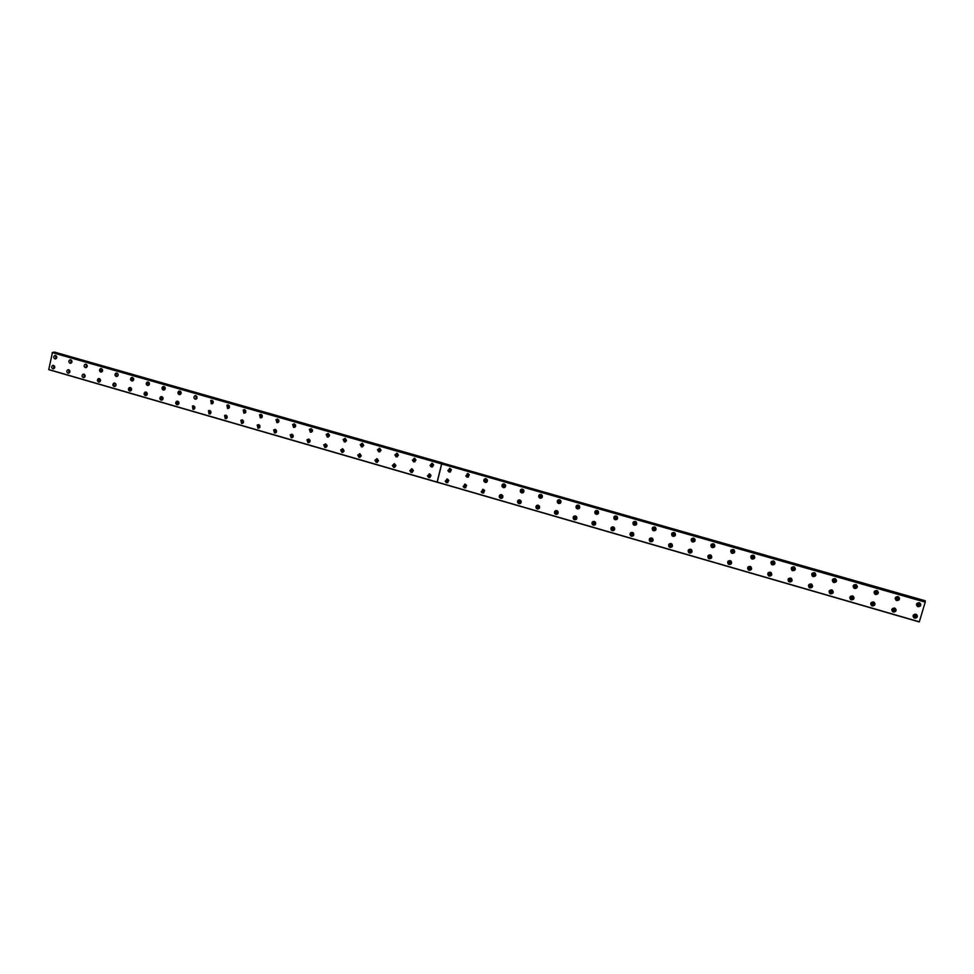 <?xml version="1.0" encoding="UTF-8"?>
<svg xmlns="http://www.w3.org/2000/svg" width="974" height="974" viewBox="0 0 974 974"><rect width="100%" height="100%" fill="white"/><g stroke="black" fill="none" stroke-linecap="round" stroke-linejoin="round"><path stroke-width="1.46" d="M56.516 358.188L56.127 356.241M56.736 357.58L56.748 356.874M71.711 362.535L71.26 360.587M71.918 362.011L71.918 361.123M914.805 616.919L915.475 614.679L914.805 616.919M916.303 615.41L914.72 616.493L913.892 615.763M893.572 610.783L894.242 608.555L893.572 610.783M895.094 609.371L893.535 610.369L892.671 609.541M872.509 604.696L873.167 602.468L872.509 604.696M874.043 603.393L872.509 604.294L871.633 603.356M851.617 598.645L852.262 596.429L851.617 598.645M853.151 597.464L851.641 598.267L850.765 597.22M830.871 592.655L831.516 590.439L830.871 592.655M832.405 591.583L830.944 592.277L830.055 591.133M810.295 586.701L810.928 584.497L810.295 586.701M811.805 585.751L810.405 586.336L809.528 585.082M789.877 580.796L790.498 578.605L789.877 580.796M791.351 579.956L790.011 580.443L789.171 579.092M769.606 574.94L770.227 572.749L769.606 574.94M771.055 574.197L769.789 574.599L768.973 573.15M749.505 569.133L750.114 566.941L749.505 569.133M750.893 568.475L749.25 568.536L748.933 567.258M729.538 563.362L730.147 561.182L729.538 563.362M730.89 562.789L729.307 562.765L729.051 561.426M709.742 557.627L710.338 555.46L709.742 557.627M711.032 557.14L709.522 557.043L709.328 555.643M690.079 551.941L690.676 549.786L690.079 551.941M691.321 551.515L689.884 551.345L689.75 549.908M670.575 546.304L671.159 544.149L670.575 546.304M671.756 545.939L670.38 545.696L670.319 544.235M651.204 540.704L650.656 540.363L651.789 538.561L651.204 540.704M652.349 540.387L651.034 540.095L651.022 538.61M631.98 535.152L631.42 534.787L632.564 533.009L633.112 533.375L631.98 535.152M633.088 534.86L631.834 534.519L631.87 533.034M612.914 529.637L612.329 529.235L613.474 527.506L614.046 527.884L612.914 529.637M613.961 529.381L612.768 528.992L612.865 527.506M593.97 524.158L593.373 523.732L594.53 522.027L595.126 522.454L593.97 524.158M594.992 523.927L593.836 523.488L593.982 522.015M575.171 518.728L574.55 518.265L575.731 516.61L576.352 517.06L575.171 518.728M576.158 518.521L575.05 518.034L575.244 516.573M556.519 513.335L555.874 512.835L557.067 511.216L557.7 511.703L556.519 513.335M557.469 513.14L556.398 512.616L556.641 511.18M537.989 507.978L537.331 507.442L538.537 505.871L539.194 506.395L537.989 507.978M538.926 507.795L537.879 507.223L538.172 505.823M519.605 502.657L518.923 502.073L520.14 500.563L520.822 501.135L519.605 502.657M520.518 502.499L519.507 501.866L519.824 500.514M501.354 497.385L500.648 496.74L501.89 495.291L502.584 495.924L501.354 497.385M502.243 497.227L501.257 496.545L501.61 495.242M483.226 492.138L482.507 491.432L483.761 490.056L484.48 490.75L483.226 492.138M484.102 491.992L483.141 491.249L483.53 490.019M465.243 486.939L464.501 486.16L465.755 484.857L466.497 485.624L465.243 486.939M466.096 486.805L465.158 485.989L465.572 484.821M447.383 481.777L446.616 480.925L447.894 479.695L448.649 480.535L447.383 481.777M448.223 481.643L447.309 480.754L447.748 479.671M429.644 476.651L428.877 475.714L430.155 474.582L430.91 475.507L429.644 476.651M430.471 476.517L429.595 475.556L430.045 474.557M412.039 471.562L411.272 470.527L412.538 469.492L413.305 470.503L412.039 471.562M412.854 471.428L412.014 470.381L412.465 469.48M394.555 466.497L393.788 465.389L395.054 464.44L395.809 465.548L394.555 466.497M395.359 466.376L395.018 464.44M377.194 461.481L376.451 460.264L377.681 459.436L378.436 460.629L377.194 461.481M377.997 461.347L377.681 459.436M359.954 456.502L359.236 455.187L360.441 454.456L361.171 455.759L359.954 456.502M360.757 456.368L360.465 454.468M342.836 451.546L342.154 450.146L343.323 449.513L344.017 450.901L342.836 451.546M343.639 451.425L343.372 449.525M327.045 445.861L325.84 446.64L325.194 445.155L326.96 445.167M326.631 446.506L326.4 444.631M87.003 366.906L86.503 364.97M87.185 366.455L87.185 365.42M102.404 371.301L101.844 369.377M102.562 370.924L102.55 369.767M117.915 375.721L117.891 373.833M118.049 375.404L118.037 374.138M133.523 380.164L132.829 378.277L133.499 378.302M133.633 379.921L133.608 378.545M149.241 384.645L148.474 382.782L149.205 382.806M149.326 384.45L149.29 382.989M165.069 389.137L164.399 389.235L164.216 387.323L165.02 387.348M165.117 389.016L165.081 387.469M180.994 393.679L180.287 393.788L180.068 391.889L180.945 391.913M181.03 393.606L180.981 391.986M196.273 398.378L196.03 396.491L196.711 396.394L197.052 398.22L196.273 398.378M213.196 402.81L212.381 403.005L212.088 401.13L213.123 401.166M213.16 402.846L213.087 401.13L212.088 401.13M229.462 407.412L228.598 407.656L228.257 405.817L229.389 405.841M229.365 407.509L229.28 405.756M245.85 412.051L244.924 412.331L244.535 410.529L245.765 410.553M245.692 412.197L245.594 410.419M262.347 416.702L261.361 417.055L260.935 415.289L262.25 415.301M262.14 416.909L262.018 415.119M278.954 421.377L277.919 421.803L277.432 420.086L278.856 420.098M278.686 421.669L278.552 419.855M295.682 426.064L294.586 426.575L294.051 424.932L295.585 424.944M295.353 426.454L295.207 424.615M312.532 430.764L311.376 431.397L310.779 429.814L312.435 429.838M312.143 431.275L311.972 429.412M329.48 435.439L328.275 436.242L327.629 434.745L329.419 434.818M329.054 436.121L328.859 434.246M345.295 441.125L344.613 439.724L345.782 439.079L346.476 440.479L345.295 441.125M346.074 441.003L345.855 439.104M362.45 446.043L361.719 444.728L362.937 443.998L363.655 445.288L362.45 446.043M363.229 445.922L362.973 444.01M379.714 450.999L378.959 449.793L380.201 448.941L380.956 450.134L379.714 450.999M380.493 450.877L380.213 448.941M397.1 455.978L396.333 454.882L397.587 453.921L398.354 455.016L397.1 455.978M397.879 455.869L397.575 453.921M414.607 461.006L413.84 459.996L415.107 458.937L415.874 459.935L414.607 461.006M415.399 460.885L414.583 459.862L415.058 458.924M432.237 466.059L431.482 465.146L432.748 463.989L433.515 464.89L432.237 466.059M433.053 465.949L432.2 465.012L432.663 463.965M450 471.16L449.245 470.332L450.524 469.078L451.266 469.894L450 471.16M450.828 471.039L449.939 470.186L450.39 469.054M467.897 476.286L467.155 475.543L468.421 474.204L469.151 474.947L467.897 476.286M468.725 476.164L467.824 475.385L468.251 474.168M485.916 481.46L485.198 480.779L486.44 479.366L487.158 480.036L485.916 481.46M486.757 481.326L485.831 480.62L486.233 479.33M504.069 486.671L503.375 486.05L504.605 484.565L505.299 485.174L504.069 486.671M504.934 486.525L503.984 485.88L504.349 484.528M522.356 491.907L521.674 491.346L522.892 489.8L523.562 490.36L522.356 491.907M523.233 491.76L522.259 491.164L522.588 489.764M540.765 497.19L540.12 496.679L541.313 495.084L541.958 495.583L540.765 497.19M541.678 497.032L540.667 496.484L540.96 495.048M559.319 502.511L558.699 502.048L559.867 500.392L560.5 500.855L559.319 502.511M560.257 502.341L559.222 501.841L559.466 500.356M578.008 507.88L577.412 507.442L578.568 505.749L579.165 506.176L578.008 507.88M578.97 507.685L577.899 507.235L578.106 505.725M596.843 513.274L596.258 512.884L597.403 511.143L597.987 511.533L596.843 513.274M597.829 513.067L596.721 512.653L596.879 511.131M615.812 518.716L615.251 518.351L616.384 516.573L616.932 516.938L615.812 518.716M616.834 518.485L615.678 518.119L615.787 516.573M310.109 441.137L308.965 441.758L308.368 440.187L310.012 440.163M309.756 441.624L309.549 439.773M293.296 436.401L292.212 436.912L291.652 435.281L293.186 435.244M292.991 436.766L292.809 434.94M276.604 431.677L275.569 432.103L275.058 430.411L276.482 430.374M276.348 431.957L276.19 430.143M260.009 426.977L259.035 427.318L258.585 425.577L259.9 425.553M259.815 427.172L259.668 425.382M243.549 422.29L242.623 422.57L242.222 420.792L243.439 420.78M243.403 422.424L243.281 420.658M227.185 417.627L226.321 417.858L225.956 416.044L227.088 416.032M227.1 417.7L226.991 415.971M210.944 412.988L210.128 413.183L209.812 411.332L210.847 411.332M210.92 413.013L210.81 411.308M194.739 406.682L194.824 408.349L194.045 408.532L193.777 406.657L194.727 406.657M178.802 403.784L178.072 403.918L177.84 402.019L178.717 402.031M178.826 403.711L178.753 402.104M162.889 399.23L162.208 399.328L162.013 397.416L162.816 397.429M162.95 399.097L162.889 397.562M147.086 394.701L146.453 394.774L146.283 392.851L147.025 392.863M147.171 394.494L147.123 393.058M131.393 390.197L130.662 388.322L131.344 388.322M131.502 389.941L131.466 388.577M115.809 385.716L115.76 383.829M115.93 385.4L115.906 384.146M100.322 381.26L99.725 379.361M100.48 380.883L100.456 379.738M84.945 376.841L84.409 374.917M85.115 376.39L85.103 375.38M69.665 372.445L69.653 370.51M69.872 371.91L69.86 371.045M634.914 524.195L635.498 522.052L634.914 524.195M635.985 523.939L634.78 523.61L634.829 522.064M654.175 529.722L654.747 527.567L654.175 529.722M655.295 529.418L654.017 529.15L654.004 527.604M673.57 535.286L674.154 533.131L673.57 535.286M674.739 534.945L673.399 534.714L673.338 533.204M693.111 540.887L693.707 538.719L693.111 540.887M694.328 540.497L692.928 540.327L692.794 538.841M712.798 546.536L713.406 544.369L712.798 546.536M714.076 546.073L712.603 545.988L712.408 544.539M732.643 552.234L733.252 550.054L732.643 552.234M733.97 551.686L732.424 551.674L732.168 550.286M752.634 557.968L753.255 555.777L752.634 557.968M754.022 557.335L752.391 557.42L752.074 556.081M772.784 563.739L773.405 561.548L772.784 563.739M774.22 563.021L772.954 563.422L772.139 561.949M875.87 593.312L876.527 591.084L875.87 593.312M877.404 591.997L875.857 592.935L874.981 591.997M896.969 599.363L897.626 597.123L896.969 599.363M898.478 597.939L896.92 598.973L896.068 598.146M918.239 605.463L918.908 603.223L918.239 605.463M919.724 603.929L918.153 605.061L917.325 604.33M54.495 368.075L54.483 366.127M54.714 367.454L54.714 366.772M854.929 587.31L855.574 585.082L854.929 587.31M856.463 586.105L854.953 586.932L854.064 585.898M834.158 581.344L834.791 579.128L834.158 581.344M835.68 580.273L834.219 580.991L833.33 579.834M813.534 575.427L814.179 573.223L813.534 575.427M815.043 574.477L813.643 575.086L812.766 573.82M793.079 569.571L793.713 567.367L793.079 569.571M794.553 568.731L793.213 569.23L792.373 567.854M53.546 365.36L52.791 365.36C51.281 366.504 51.305 367.648 52.84 368.805L53.607 368.805C55.104 367.661 55.08 366.504 53.546 365.36L52.791 365.36M53.74 365.433L53.765 368.744M68.704 369.743L67.912 369.743C66.427 370.911 66.451 372.056 67.997 373.188L68.801 373.176C70.274 372.007 70.238 370.863 68.704 369.743M68.886 369.803L68.91 373.139M83.971 374.138L83.131 374.162C81.67 375.343 81.706 376.488 83.24 377.608L84.093 377.583C85.542 376.39 85.493 375.246 83.971 374.138M84.129 374.199L84.166 377.559M99.324 378.582L98.447 378.606C97.01 379.811 97.071 380.956 98.605 382.052L99.494 382.015C100.919 380.81 100.858 379.665 99.324 378.582M99.47 378.63C98.118 379.75 98.13 380.871 99.531 382.003M114.798 383.038L113.861 383.086C112.46 384.304 112.534 385.448 114.055 386.52L115.005 386.471C116.393 385.241 116.32 384.097 114.798 383.038M113.861 383.086L114.908 383.086C113.544 384.231 113.568 385.363 114.993 386.471M130.358 387.53L129.372 387.603C128.02 388.845 128.105 389.977 129.615 391.024L130.626 390.951C131.965 389.697 131.88 388.565 130.358 387.53M130.455 387.567L130.394 387.591C129.067 388.772 129.116 389.904 130.553 390.976M146.039 392.059L144.992 392.145C143.677 393.411 143.775 394.543 145.284 395.554L146.356 395.456C147.646 394.19 147.549 393.058 146.039 392.059M146.112 392.084L146.003 392.132C144.7 393.35 144.773 394.47 146.222 395.517M161.818 396.613L160.71 396.735C159.444 398.013 159.566 399.145 161.063 400.119L162.195 399.997C163.437 398.707 163.315 397.575 161.818 396.613M161.867 396.625L161.696 396.71C160.442 397.952 160.54 399.084 162.001 400.083M177.706 401.191L176.525 401.349C175.32 402.652 175.454 403.772 176.939 404.721L178.145 404.551C179.326 403.248 179.192 402.128 177.706 401.191M177.731 401.203L177.499 401.325C176.294 402.603 176.428 403.723 177.889 404.673M193.704 405.805L192.45 406.012L192.925 409.348L194.203 409.141L193.704 405.805L193.887 409.299M209.812 410.456L208.473 410.699L209.033 413.999L210.384 413.743L209.812 410.456M209.787 410.456L209.994 413.962M226.029 415.143L224.604 415.448L225.238 418.686L226.686 418.37L226.029 415.143M225.98 415.119L226.212 418.65M242.356 419.855L240.846 420.232L241.552 423.41L243.098 423.02L242.356 419.855M242.282 419.831L242.538 423.373M258.804 424.591L257.185 425.054L257.988 428.17L259.62 427.683L258.804 424.591M258.682 424.567L258.061 424.993L258.987 428.134M275.362 429.376L273.645 429.936L274.534 432.955L276.275 432.371L275.362 429.376M275.216 429.339L274.498 429.863L275.545 432.919M292.03 434.185L290.215 434.867L291.202 437.776L293.028 437.07L292.03 434.185M291.847 434.148L291.043 434.781L292.212 437.74M308.819 439.031L306.907 439.846L307.979 442.634L309.902 441.794L308.819 439.031M308.6 438.982L307.711 439.761L309.014 442.598M432.31 463.307L430.033 465.365L431.397 466.996L433.661 464.902L432.31 463.307M431.823 463.234L430.691 465.243L432.541 466.936M414.632 458.255L412.379 460.13L413.743 461.932L416.008 460.008L414.632 458.255M414.206 458.182L413.049 460.008L414.851 461.871M397.1 453.227L394.847 454.919L396.211 456.891L398.451 455.162L397.1 453.227M396.71 453.166L395.541 454.809L397.295 456.855M379.677 448.247L377.474 449.744L378.801 451.899L381.017 450.365L379.677 448.247M379.336 448.186L378.192 449.635L379.872 451.851M362.389 443.292L360.234 444.594L361.512 446.932L363.679 445.593L362.389 443.292M362.084 443.231L360.977 444.509L362.559 446.896M345.21 438.373L343.128 439.493L344.358 442.013L346.44 440.857L345.21 438.373M344.954 438.324L343.895 439.408L345.38 441.977M328.165 433.491L326.168 434.441L327.313 437.119L329.322 436.133L328.165 433.491M327.946 433.442L326.947 434.367L328.323 437.082M311.23 428.645L309.33 429.437L310.389 432.261L312.301 431.433L311.23 428.645M311.047 428.609L310.134 429.364L311.388 432.225M294.416 423.836L292.614 424.494L293.588 427.44L295.402 426.758L294.416 423.836M294.27 423.8L293.442 424.421L294.562 427.403M277.712 419.051L276.032 419.587L276.896 422.643L278.601 422.083L277.712 419.051M277.602 419.027L276.872 419.526L277.87 422.619M261.129 414.303L259.547 414.741L260.326 417.883L261.933 417.432L261.129 414.303M261.044 414.279L260.411 414.693L261.288 417.858M244.669 409.591L243.183 409.944L243.865 413.159L245.375 412.793L244.669 409.591M244.608 409.579L244.815 413.134M228.318 404.904L226.918 405.184L227.514 408.471L228.927 408.179L228.318 404.904M228.281 404.904L228.464 408.435M212.076 400.265L210.774 400.484L211.285 403.808L212.612 403.577L212.076 400.265L212.222 403.784M195.944 395.639L194.727 395.809C193.534 397.124 193.68 398.244 195.165 399.182L196.407 398.999L195.944 395.639L196.091 399.145M179.922 391.061L178.778 391.195C177.524 392.485 177.645 393.618 179.155 394.58L180.312 394.446C181.541 393.143 181.42 392.011 179.922 391.061L179.74 391.171C178.498 392.437 178.607 393.569 180.08 394.555M164.009 386.495L162.938 386.605C161.623 387.871 161.733 389.016 163.242 390.014L164.338 389.904C165.629 388.626 165.519 387.494 164.009 386.495M164.082 386.52L163.924 386.593C162.621 387.822 162.707 388.955 164.168 389.99M148.206 381.978L147.196 382.052C145.832 383.306 145.917 384.45 147.451 385.485L148.474 385.4C149.813 384.146 149.728 383.001 148.206 381.978M148.292 382.003L148.194 382.052C146.867 383.245 146.916 384.377 148.365 385.448M132.501 377.486L131.551 377.535C130.151 378.764 130.224 379.909 131.758 380.98L132.72 380.919C134.108 379.69 134.035 378.533 132.501 377.486M132.622 377.522L132.574 377.535C131.21 378.691 131.234 379.836 132.671 380.944M116.917 373.018L116.016 373.054C114.579 374.26 114.628 375.416 116.174 376.512L117.087 376.463C118.511 375.246 118.451 374.101 116.917 373.018M116.016 373.054L117.038 373.066C115.663 374.186 115.663 375.319 117.087 376.463M101.418 368.586L100.578 368.61C99.105 369.791 99.141 370.948 100.699 372.068L101.552 372.031C103.013 370.838 102.964 369.694 101.418 368.586M101.576 368.635C100.212 369.755 100.212 370.875 101.6 372.019M86.041 364.179L85.237 364.191C83.74 365.36 83.764 366.504 85.322 367.648L86.126 367.636C87.611 366.455 87.587 365.311 86.041 364.179M86.211 364.239L86.223 367.6M325.718 443.913L323.721 444.874L324.878 447.529L326.887 446.53L325.718 443.913M325.474 443.852L324.512 444.777L325.925 447.48M342.751 448.819L340.669 449.951L341.886 452.447L343.98 451.291L342.751 448.819M342.458 448.758L341.436 449.842L342.958 452.399M359.893 453.762L357.75 455.065L359.029 457.403L361.184 456.076L359.893 453.762M359.564 453.701L358.493 454.955L360.112 457.354M377.157 458.754L374.953 460.227L376.281 462.394L378.484 460.885L377.157 458.754M376.792 458.681L375.684 460.118L377.388 462.346M394.543 463.77L392.315 465.426L393.666 467.435L395.907 465.73L394.543 463.77M394.129 463.697L393.009 465.304L394.787 467.374M412.063 468.823L409.798 470.661L411.162 472.5L413.426 470.612L412.063 468.823M411.588 468.75L410.48 470.527L412.319 472.427M429.704 473.912L427.428 475.921L428.791 477.601L431.056 475.543L429.704 473.912M429.181 473.839L428.085 475.787L429.984 477.516M70.749 359.808L69.994 359.808C68.472 360.952 68.484 362.109 70.043 363.265L70.81 363.265C72.32 362.109 72.307 360.952 70.749 359.808M70.956 359.881L70.944 363.217M55.579 355.461L54.848 355.449C53.314 356.581 53.314 357.738 54.873 358.907L55.603 358.919C57.137 357.775 57.125 356.63 55.579 355.461M55.786 355.534L55.774 358.858M793.834 566.807C791.253 566.978 790.632 568.159 791.959 570.338L792.714 570.727C795.308 570.545 795.928 569.364 794.577 567.185L793.834 566.807M791.375 567.805L792.836 570.423L795.308 569.376M814.337 572.675C811.719 572.858 811.086 574.039 812.462 576.231L813.205 576.608C815.822 576.413 816.443 575.22 815.055 573.029L814.337 572.675M811.768 573.869L813.29 576.291L815.859 575.05M834.986 578.58C832.332 578.775 831.711 579.98 833.123 582.172L833.841 582.525C836.508 582.33 837.129 581.125 835.692 578.933L834.986 578.58M832.344 579.98L833.902 582.208L836.556 580.772M855.805 584.546C853.114 584.753 852.494 585.958 853.954 588.162L854.648 588.503C857.351 588.296 857.96 587.091 856.499 584.875L855.805 584.546M853.09 586.153L854.673 588.174L857.4 586.531M919.249 602.711C916.449 602.93 915.828 604.16 917.398 606.4L918.044 606.705C920.856 606.473 921.465 605.244 919.894 603.003L919.249 602.711M916.437 604.866L917.971 606.339L920.771 604.136M897.931 596.599C895.167 596.818 894.558 598.048 896.08 600.276L896.75 600.593C899.526 600.361 900.134 599.144 898.588 596.904L897.931 596.599M895.143 598.596L896.713 600.227L899.501 598.206M876.783 590.548C874.055 590.768 873.447 591.973 874.932 594.201L875.614 594.517C878.353 594.31 878.974 593.093 877.464 590.865L876.783 590.548M874.019 592.35L875.614 594.177L878.378 592.338M773.49 560.975C770.945 561.146 770.324 562.315 771.603 564.482L772.382 564.883C774.939 564.713 775.56 563.544 774.257 561.377L773.49 560.975M771.164 561.815L771.761 564.189L774.89 563.739M753.304 555.204C750.808 555.363 750.175 556.507 751.417 558.662L752.208 559.1C754.728 558.93 755.349 557.773 754.095 555.618L753.304 555.204M751.112 555.874L751.599 558.382L754.606 558.114M733.276 549.47C730.817 549.616 730.171 550.748 731.364 552.891L732.192 553.354C734.664 553.195 735.297 552.051 734.079 549.908L733.276 549.47M731.218 549.993L731.584 552.623L734.481 552.526M713.394 543.772C710.971 543.906 710.338 545.038 711.47 547.169L712.323 547.644C714.758 547.51 715.391 546.377 714.234 544.235L713.394 543.772M711.483 544.186L711.726 546.901L714.502 546.95M693.658 538.123C691.284 538.245 690.639 539.365 691.723 541.483L692.599 541.982C694.998 541.861 695.631 540.74 694.523 538.622L693.658 538.123M691.905 538.427L692.003 541.227L694.669 541.41M674.081 532.522C671.756 532.62 671.098 533.728 672.133 535.822L673.034 536.37C675.384 536.26 676.029 535.152 674.97 533.046L674.081 532.522M672.462 532.741L672.437 535.59L674.994 535.883M654.65 526.958C652.361 527.044 651.703 528.127 652.677 530.209L653.615 530.793C655.904 530.696 656.561 529.6 655.575 527.518L654.65 526.958M653.152 527.117L653.006 529.978L655.465 530.392M635.352 521.431C633.124 521.504 632.455 522.575 633.368 524.645L634.33 525.254C636.582 525.181 637.24 524.109 636.314 522.04L635.352 521.431M633.989 521.54L633.721 524.414L636.095 524.925M616.213 515.952C614.022 516.013 613.352 517.06 614.192 519.105L615.203 519.763C617.394 519.702 618.064 518.643 617.199 516.597L616.213 515.952M614.959 516.013L614.582 518.886L616.871 519.483M597.208 510.51C595.077 510.546 594.396 511.581 595.163 513.602L596.21 514.309C598.353 514.272 599.022 513.237 598.231 511.204L597.208 510.51M596.051 510.534L595.589 513.395L597.793 514.077M578.337 505.116C576.267 505.129 575.585 506.139 576.279 508.124L577.351 508.903C579.445 508.878 580.127 507.868 579.408 505.859L578.337 505.116M577.29 505.116L576.718 507.929L578.873 508.696M559.612 499.759C557.603 499.747 556.909 500.721 557.518 502.681L558.638 503.521C560.671 503.521 561.365 502.535 560.72 500.575L559.612 499.759M558.662 499.735L557.992 502.499L560.087 503.363M541.033 494.427C539.085 494.402 538.379 495.352 538.902 497.276L540.059 498.189C542.019 498.213 542.725 497.251 542.177 495.328L541.033 494.427M540.156 494.39L539.401 497.105L541.459 498.055M522.575 489.155C520.7 489.106 519.982 490.019 520.42 491.894L521.626 492.905C523.513 492.941 524.231 492.016 523.769 490.129L522.575 489.155M521.784 489.094L520.944 491.724L522.965 492.783M504.264 483.908C502.462 483.834 501.732 484.711 502.073 486.537L503.315 487.645C505.129 487.706 505.859 486.817 505.494 484.979L504.264 483.908M503.534 483.847L502.621 486.379L504.605 487.536M486.075 478.697C484.358 478.611 483.615 479.452 483.859 481.217L485.137 482.422C486.878 482.52 487.621 481.667 487.341 479.878L486.075 478.697M485.417 478.636L484.431 481.059L486.391 482.337M468.019 473.534L465.779 475.909L467.094 477.248L469.334 474.837L468.019 473.534M467.423 473.461L466.376 475.762L468.311 477.163M450.098 468.397L447.845 470.625L449.184 472.098L451.437 469.845L450.098 468.397M449.562 468.336L448.466 470.491L450.353 472.037M447.468 479.038L445.203 481.217L446.555 482.739L448.807 480.523L447.468 479.038M446.896 478.964L445.836 481.059L447.772 482.654M465.365 484.2L463.113 486.525L464.44 487.913L466.68 485.563L465.365 484.2M464.732 484.139L463.709 486.367L465.694 487.816M483.384 489.398L481.156 491.858L482.447 493.124L484.675 490.64L483.384 489.398M482.69 489.338L481.728 491.687L483.737 493.014M501.537 494.646C499.772 494.561 499.029 495.413 499.333 497.215L500.599 498.371C502.377 498.457 503.12 497.58 502.791 495.766L501.537 494.646M500.77 494.585L499.881 497.044L501.927 498.25M519.824 499.918C517.985 499.857 517.255 500.758 517.644 502.608L518.874 503.655C520.737 503.716 521.455 502.815 521.041 500.953L519.824 499.918M518.984 499.881L518.18 502.426L520.262 503.521M538.245 505.238C536.333 505.189 535.615 506.127 536.102 508.026L537.283 508.988C539.206 509.025 539.925 508.087 539.426 506.176L538.245 505.238M537.331 505.202L536.601 507.831L538.719 508.818M556.811 510.595C554.827 510.571 554.121 511.533 554.681 513.468L555.825 514.357C557.822 514.369 558.528 513.408 557.944 511.46L556.811 510.595M555.801 510.571L555.156 513.261L557.335 514.162M575.5 515.989C573.455 515.976 572.761 516.963 573.406 518.947L574.514 519.763C576.571 519.763 577.265 518.765 576.596 516.78L575.5 515.989M574.404 515.989L573.856 518.728L576.072 519.532M594.335 521.419C592.241 521.431 591.547 522.441 592.265 524.45L593.336 525.205C595.443 525.181 596.125 524.17 595.394 522.161L594.335 521.419M593.142 521.455L592.679 524.231L594.968 524.937M613.303 526.897C611.148 526.934 610.467 527.957 611.258 529.99L612.293 530.696C614.46 530.66 615.142 529.613 614.326 527.579L613.303 526.897M612.001 526.971L611.648 529.759L614.01 530.38M632.418 532.413C630.215 532.461 629.545 533.509 630.397 535.566L631.396 536.224C633.611 536.163 634.281 535.103 633.404 533.046L632.418 532.413M631.006 532.534L630.762 535.323L633.197 535.846M651.679 537.965C649.427 538.038 648.757 539.109 649.67 541.179L650.644 541.788C652.909 541.714 653.566 540.643 652.629 538.561L651.679 537.965M650.145 538.147L650.011 540.923L652.543 541.349M671.074 543.565C668.773 543.65 668.115 544.734 669.089 546.828L670.027 547.4C672.34 547.315 672.997 546.219 671.999 544.125L671.074 543.565M669.418 543.809L669.406 546.572L672.023 546.889M690.627 549.202C688.277 549.299 687.62 550.407 688.655 552.514L689.568 553.049C691.93 552.952 692.575 551.844 691.528 549.738L690.627 549.202M688.825 549.531L688.935 552.246L691.662 552.441M710.326 554.888C707.928 554.997 707.282 556.117 708.366 558.236L709.255 558.747C711.653 558.638 712.298 557.518 711.19 555.387L710.326 554.888M708.39 555.314L708.622 557.956L711.458 558.029M730.171 560.622C727.736 560.744 727.091 561.864 728.223 564.007L729.088 564.494C731.535 564.36 732.168 563.228 731.011 561.085L730.171 560.622M728.102 561.158L728.455 563.715L731.401 563.629M750.163 566.393C747.691 566.527 747.046 567.659 748.239 569.814L749.067 570.277C751.551 570.131 752.196 568.986 750.991 566.831L750.163 566.393M747.959 567.075L748.434 569.522L751.49 569.266M770.312 572.201C767.804 572.347 767.159 573.503 768.401 575.658L769.204 576.097C771.737 575.951 772.37 574.794 771.116 572.627L770.312 572.201M767.975 573.041L769.375 575.792L771.725 574.928M790.62 578.057C788.063 578.215 787.43 579.384 788.709 581.551L789.5 581.977C792.069 581.819 792.702 580.65 791.399 578.471L790.62 578.057M788.173 579.067L789.634 581.648L792.093 580.614M811.086 583.962C808.493 584.132 807.86 585.301 809.187 587.492L809.954 587.894C812.547 587.724 813.18 586.543 811.841 584.351L811.086 583.962M808.53 585.155L810.051 587.566L812.608 586.336M831.699 589.915C829.069 590.086 828.448 591.279 829.811 593.47L830.566 593.848C833.196 593.677 833.829 592.484 832.441 590.293L831.699 589.915M829.057 591.291L830.627 593.519L833.269 592.107M852.481 595.918C849.815 596.1 849.194 597.293 850.594 599.497L851.325 599.862C854.003 599.68 854.624 598.474 853.2 596.271L852.481 595.918M849.778 597.476L851.361 599.509L854.076 597.914M873.422 601.956C870.732 602.151 870.099 603.356 871.547 605.572L872.254 605.925C874.969 605.731 875.589 604.525 874.128 602.297L873.422 601.956M870.671 603.71L872.254 605.56L875.017 603.77M894.534 608.044C891.794 608.251 891.173 609.456 892.659 611.684L893.353 612.025C896.104 611.818 896.725 610.613 895.228 608.373L894.534 608.044M891.746 609.98L893.316 611.648L896.104 609.687M915.804 614.192C913.04 614.387 912.407 615.617 913.929 617.845L914.61 618.173C917.398 617.966 918.019 616.749 916.485 614.509L915.804 614.192M913.003 616.286L914.537 617.796L917.338 615.665M48.749 369.645L52.474 352.442L925.276 601.969L919.273 621.936L48.749 369.645M925.3 600.97L442.756 463.149L925.251 600.775L925.19 601.652L53.12 352.625M53.241 352.478L54.495 352.089L443.036 463.052L53.862 352.064M437.898 482.471L50.161 370.059M919.03 621.875L437.959 482.447M53.193 352.503L925.19 601.652M52.158 352.564L441.624 463.892L437.131 482.081L48.7 369.523M919.322 621.814L437.229 482.106L441.709 463.916L925.227 602.139M437.131 482.081L441.624 463.892M52.267 352.442L925.276 601.969M925.166 601.555L53.521 352.478M501.257 496.545L500.648 496.74M483.141 491.249L482.507 491.432M465.158 485.989L464.501 486.16M447.309 480.754L446.616 480.925M429.595 475.556L428.877 475.714M412.014 470.381L411.272 470.527M394.567 465.243L393.788 465.389M377.242 460.142L376.451 460.264M360.051 455.065L359.236 455.187M342.994 450.037L342.154 450.146M326.071 445.045L325.194 445.155M133.45 378.277L132.829 378.277M149.156 382.782L148.474 382.782M164.959 387.311L164.216 387.323M180.872 391.877L180.068 391.889M196.906 396.467L196.03 396.491M229.267 405.768L228.257 405.817M245.521 410.48L244.535 410.529M261.884 415.228L260.935 415.289M278.369 420.025L277.432 420.086M294.964 424.859L294.051 424.932M311.668 429.741L310.779 429.814M328.506 434.66L327.629 434.745M345.453 439.627L344.613 439.724M362.535 444.631L361.719 444.728M379.75 449.671L378.959 449.793M397.1 454.761L396.333 454.882M414.583 459.862L413.84 459.996M432.2 465.012L431.482 465.146M449.939 470.186L449.245 470.332M467.824 475.385L467.155 475.543M485.831 480.62L485.198 480.779M503.984 485.88L503.375 486.05M309.257 440.102L308.368 440.187M292.565 435.195L291.652 435.281M275.995 430.325L275.058 430.411M259.547 425.504L258.585 425.577M243.208 420.719L242.222 420.792M226.966 415.983L225.956 416.044M210.786 411.284L209.812 411.332M194.666 406.621L193.777 406.657M178.668 401.994L177.84 402.019M162.768 397.404L162.013 397.416M146.989 392.839L146.283 392.851M131.32 388.322L130.662 388.322M68.764 369.755L67.912 369.743M84.044 374.174L83.131 374.162M99.433 378.606L98.447 378.606M130.394 387.591L129.372 387.603M146.003 392.132L144.992 392.145M161.696 396.71L160.71 396.735M177.499 401.325L176.525 401.349M193.4 405.975L192.45 406.012M209.398 410.663L208.473 410.699M225.518 415.399L224.604 415.448M241.735 420.171L240.846 420.232M258.061 424.993L257.185 425.054M274.498 429.863L273.645 429.936M291.043 434.781L290.215 434.867M307.711 439.761L306.907 439.846M430.691 465.243L430.033 465.365M413.049 460.008L412.379 460.13M395.541 454.809L394.847 454.919M378.192 449.635L377.474 449.744M360.977 444.509L360.234 444.594M343.895 439.408L343.128 439.493M326.947 434.367L326.168 434.441M310.134 429.364L309.33 429.437M293.442 424.421L292.614 424.494M276.872 419.526L276.032 419.587M260.411 414.693L259.547 414.741M244.072 409.896L243.183 409.944M227.831 405.147L226.918 405.184M211.699 400.448L210.774 400.484M195.664 395.797L194.727 395.809M179.74 391.171L178.778 391.195M163.924 386.593L162.938 386.605M148.194 382.052L147.196 382.052M132.574 377.535L131.551 377.535M101.527 368.622L100.578 368.61M86.114 364.203L85.237 364.191M324.512 444.777L323.721 444.874M341.436 449.842L340.669 449.951M358.493 454.955L357.75 455.065M375.684 460.118L374.953 460.227M393.009 465.304L392.315 465.426M410.48 470.527L409.798 470.661M428.085 475.787L427.428 475.921M70.81 359.82L69.994 359.808M55.615 355.473L54.848 355.449M448.466 470.491L447.845 470.625M445.836 481.059L445.203 481.217M52.486 352.454L925.251 601.895"/></g></svg>
